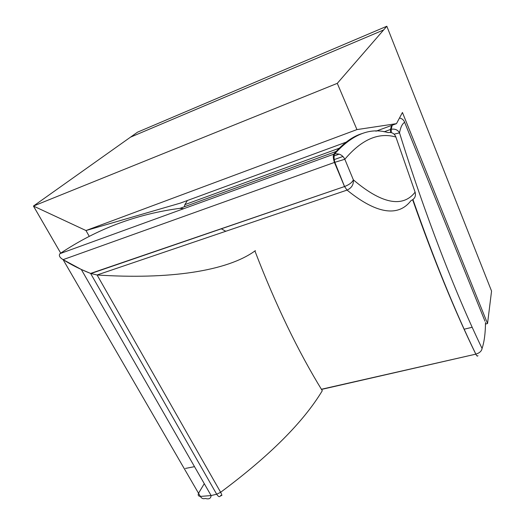 <?xml version="1.0" encoding="UTF-8"?>
<svg xmlns="http://www.w3.org/2000/svg" width="525" height="525" viewBox="0 0 525 525"><rect width="100%" height="100%" fill="white"/><g stroke="black" fill="none" stroke-linecap="round" stroke-linejoin="round"><path stroke-width="0.79" d="M386.833 26.25L337.286 83.35L356.947 129.59L396.473 123.651L402.439 112.481L487.535 323.544L491.558 291.073L386.833 26.25L137.524 132.175L130.489 137.169L383.617 29.958M54.429 242.301L33.443 206.056L130.489 137.169M60.703 253.122L33.449 206.049L337.286 83.35M346.979 141.848L180.187 203.162L85.988 230.541L356.947 129.59M375.92 131.204L396.473 123.651M464.08 329.234L472.192 327.265M485.835 323.958L487.535 323.544M185.397 468.444L194.506 466.653M89.079 236.04L85.988 230.541L33.449 206.049M181.164 208.182C137.137 213.773 96.738 228.933 59.962 253.654C58.597 255.544 59.64 257.539 63.098 259.645C71.4 264.876 80.568 269.469 90.602 273.427L97.092 274.982C169.122 279.74 227.66 271.11 255.399 250.622M183.789 208.674L179.924 208.366L337.037 151.128M395.948 137.189L395.896 137.038C394.459 133.481 391.827 131.998 388.001 132.589C370.151 127.227 352.347 134.347 334.596 153.95C339.268 153.307 342.681 155.078 344.833 159.259L334.438 162.435C333.152 158.353 332.929 155.61 333.762 154.199L334.596 153.95C333.848 156.286 333.926 159.068 334.838 162.291L344.551 186.539C349.296 184.669 352.229 182.438 353.358 179.845C353.725 184.603 351.619 188.016 347.051 190.096L344.551 186.539L90.897 273.545M362.847 133.337C353.023 136.093 343.33 143.049 333.762 154.199L59.962 253.654C58.597 255.544 59.64 257.539 63.098 259.645L81.29 269.463L90.602 273.427L97.092 274.982L347.051 190.096C379.345 216.313 399.689 215.526 411.029 200.576C414.757 198.923 416.115 196.12 415.104 192.157L414.986 191.828M97.092 274.982C168.709 279.707 227.003 271.215 254.92 250.97C275.487 304.507 297.944 351.094 322.291 390.718C303.365 422.126 269.483 455.982 220.631 492.286L97.092 274.982M225.783 231.276L221.465 228.887M220.736 495.364C222.226 496.243 222.193 495.219 220.631 492.286L216.687 494.235C218.512 497.031 219.857 497.411 220.736 495.364M81.29 269.463L211.109 495.561C210.873 498.547 208.937 499.498 205.295 498.428C203.254 499.131 201.613 498.468 200.366 496.427L211.109 495.561L216.687 494.235L90.602 273.427L344.525 186.552L334.438 162.435L63.098 259.645L200.366 496.427C198.352 496.197 197.741 495.154 198.542 493.277M390.639 132.444L390.488 129.478L391.21 129.255C395.017 128.658 397.786 129.865 399.525 132.871C400.523 127.339 402.229 123.815 404.644 122.292C403.81 120.015 402.098 118.578 399.499 117.981M485.428 325.651L485.487 322.462C485.428 333.178 484.286 341.847 482.068 348.462C455.083 292.51 424.508 213.465 399.525 132.871L394.111 134.144M477.934 355.642C477.533 356.547 476.858 356.121 475.899 354.349L475.84 354.145C479.568 353.003 481.642 351.107 482.068 348.462M412.945 199.598C433.998 259.606 454.958 311.122 475.84 354.145L321.503 389.432M187.399 200.511L184.846 204.652L184.393 206.738M333.69 159.797L342.969 156.457M344.833 159.259L353.358 179.845C384.536 206.345 404.197 206.338 415.104 192.157L395.896 137.038C378.617 132.057 361.594 139.46 344.833 159.259M204.277 483.663L198.686 493.008M404.368 121.643L484.975 321.195M321.398 389.261L475.808 354.152C454.84 311.181 433.794 259.724 412.663 199.795M184.846 204.652L340.115 147.893M384.09 131.814L390.488 129.478L391.499 125.482M339.196 154.127L333.25 156.279M392.221 125.213L391.21 129.255L391.289 132.576"/></g></svg>

